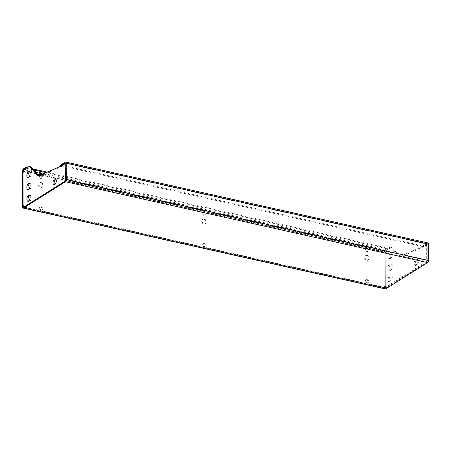 <?xml version="1.0" encoding="UTF-8"?>
<svg xmlns="http://www.w3.org/2000/svg" width="451" height="451" viewBox="0 0 451 451"><rect width="100%" height="100%" fill="white"/><g stroke="black" fill="none" stroke-linecap="round" stroke-linejoin="round"><path stroke-width="0.34" stroke-dasharray="2.25 1.69" d="M41.097 175.501A1.691 1.342 57.8 0 0 40.207 175.636A1.691 1.342 57.8 0 0 39.739 177.277A1.691 1.342 57.8 0 0 41.109 178.635A1.691 1.342 57.8 0 0 42.005 178.5A1.691 1.342 57.8 0 0 42.473 176.865A1.691 1.342 57.8 0 0 41.097 175.501M40.663 175.777A1.691 1.342 57.8 0 0 39.767 175.913A1.691 1.342 57.8 0 0 39.299 177.547A1.691 1.342 57.8 0 0 40.675 178.912A1.691 1.342 57.8 0 0 41.571 178.776A1.691 1.342 57.8 0 0 42.033 177.136A1.691 1.342 57.8 0 0 40.663 175.777M41.21 206.834A1.691 1.342 57.8 0 0 40.314 206.97A1.691 1.342 57.8 0 0 39.846 208.604A1.691 1.342 57.8 0 0 41.221 209.963A1.691 1.342 57.8 0 0 42.112 209.828A1.691 1.342 57.8 0 0 42.58 208.193A1.691 1.342 57.8 0 0 41.21 206.834M40.77 207.105A1.691 1.342 57.8 0 0 39.88 207.24A1.691 1.342 57.8 0 0 39.412 208.881A1.691 1.342 57.8 0 0 40.782 210.239A1.691 1.342 57.8 0 0 41.678 210.104A1.691 1.342 57.8 0 0 42.146 208.469A1.691 1.342 57.8 0 0 40.77 207.105M204.117 218.944A2.537 2.013 57.8 0 0 202.775 219.147A2.537 2.013 57.8 0 0 202.071 221.604A2.537 2.013 57.8 0 0 204.134 223.645A2.537 2.013 57.8 0 0 205.476 223.442A2.537 2.013 57.8 0 0 206.175 220.984A2.537 2.013 57.8 0 0 204.117 218.944M203.677 219.22A2.537 2.013 57.8 0 0 202.341 219.423A2.537 2.013 57.8 0 0 201.636 221.881A2.537 2.013 57.8 0 0 203.694 223.921A2.537 2.013 57.8 0 0 205.036 223.719A2.537 2.013 57.8 0 0 205.741 221.261A2.537 2.013 57.8 0 0 203.677 219.22M204.089 211.897A1.691 1.342 57.8 0 0 203.198 212.032A1.691 1.342 57.8 0 0 202.73 213.673A1.691 1.342 57.8 0 0 204.1 215.031A1.691 1.342 57.8 0 0 204.996 214.896A1.691 1.342 57.8 0 0 205.464 213.255A1.691 1.342 57.8 0 0 204.089 211.897M203.655 212.173A1.691 1.342 57.8 0 0 202.758 212.308A1.691 1.342 57.8 0 0 202.29 213.943A1.691 1.342 57.8 0 0 203.666 215.302A1.691 1.342 57.8 0 0 204.562 215.166A1.691 1.342 57.8 0 0 205.03 213.532A1.691 1.342 57.8 0 0 203.655 212.173M367.193 279.62A1.691 1.342 57.8 0 0 366.297 279.755A1.691 1.342 57.8 0 0 365.829 281.396A1.691 1.342 57.8 0 0 367.204 282.754A1.691 1.342 57.8 0 0 368.095 282.619A1.691 1.342 57.8 0 0 368.563 280.979A1.691 1.342 57.8 0 0 367.193 279.62M366.759 279.896A1.691 1.342 57.8 0 0 365.862 280.032A1.691 1.342 57.8 0 0 365.395 281.666A1.691 1.342 57.8 0 0 366.77 283.025A1.691 1.342 57.8 0 0 367.661 282.89A1.691 1.342 57.8 0 0 368.129 281.255A1.691 1.342 57.8 0 0 366.759 279.896M367.08 248.292A1.691 1.342 57.8 0 0 366.189 248.428A1.691 1.342 57.8 0 0 365.722 250.063A1.691 1.342 57.8 0 0 367.091 251.421A1.691 1.342 57.8 0 0 367.988 251.292A1.691 1.342 57.8 0 0 368.456 249.651A1.691 1.342 57.8 0 0 367.08 248.292M366.646 248.563A1.691 1.342 57.8 0 0 365.755 248.698A1.691 1.342 57.8 0 0 365.287 250.339A1.691 1.342 57.8 0 0 366.657 251.697A1.691 1.342 57.8 0 0 367.554 251.562A1.691 1.342 57.8 0 0 368.022 249.927A1.691 1.342 57.8 0 0 366.646 248.563M367.108 255.339A2.537 2.013 57.8 0 0 365.767 255.542A2.537 2.013 57.8 0 0 365.062 258A2.537 2.013 57.8 0 0 367.125 260.041A2.537 2.013 57.8 0 0 368.467 259.838A2.537 2.013 57.8 0 0 369.166 257.38A2.537 2.013 57.8 0 0 367.108 255.339M366.674 255.616A2.537 2.013 57.8 0 0 365.333 255.818A2.537 2.013 57.8 0 0 364.628 258.271A2.537 2.013 57.8 0 0 366.686 260.312A2.537 2.013 57.8 0 0 368.027 260.109A2.537 2.013 57.8 0 0 368.732 257.656A2.537 2.013 57.8 0 0 366.674 255.616M204.202 243.224A1.691 1.342 57.8 0 0 203.305 243.36A1.691 1.342 57.8 0 0 202.837 245A1.691 1.342 57.8 0 0 204.213 246.359A1.691 1.342 57.8 0 0 205.104 246.223A1.691 1.342 57.8 0 0 205.571 244.589A1.691 1.342 57.8 0 0 204.202 243.224M203.762 243.501A1.691 1.342 57.8 0 0 202.871 243.636A1.691 1.342 57.8 0 0 202.403 245.271A1.691 1.342 57.8 0 0 203.773 246.635A1.691 1.342 57.8 0 0 204.669 246.5A1.691 1.342 57.8 0 0 205.137 244.859A1.691 1.342 57.8 0 0 203.762 243.501M41.126 182.554A2.537 2.013 57.8 0 0 39.784 182.756A2.537 2.013 57.8 0 0 39.079 185.214A2.537 2.013 57.8 0 0 41.142 187.25A2.537 2.013 57.8 0 0 42.479 187.047A2.537 2.013 57.8 0 0 43.183 184.594A2.537 2.013 57.8 0 0 41.126 182.554M40.686 182.824A2.537 2.013 57.8 0 0 39.344 183.027A2.537 2.013 57.8 0 0 38.645 185.485A2.537 2.013 57.8 0 0 40.703 187.526A2.537 2.013 57.8 0 0 42.044 187.323A2.537 2.013 57.8 0 0 42.749 184.865A2.537 2.013 57.8 0 0 40.686 182.824M385.385 288.956A1.691 0.812 102.6 0 1 384.878 287.856L384.754 251.827A1.691 0.812 102.6 0 1 385.622 249.713L388.018 248.202L388.018 248.986L385.622 250.497L43.054 174.001M23.548 207.212L385.757 288.088A0.846 0.406 102.6 0 1 385.566 288.133A0.846 0.406 102.6 0 1 385.317 287.58L385.188 251.551A0.846 0.406 102.6 0 1 385.622 250.497M60.738 165.004L422.942 245.88L422.942 246.663L427.52 243.788A0.846 0.406 102.6 0 1 427.706 243.743A0.846 0.406 102.6 0 1 427.96 244.295L428.016 260.746A0.846 0.406 102.6 0 1 427.582 261.8L65.378 180.924M385.757 288.088L427.582 261.8M422.942 245.88L427.514 243.004A1.691 0.812 102.6 0 1 427.892 242.92M61.201 165.889L422.942 246.663M27.195 167.637L32.714 168.871M47.31 172.13L388.018 248.202M26.276 168.217L33.549 169.841M46.132 172.648L388.018 248.986M390.673 258.508A3.168 1.516 102.6 0 1 389.974 258.665A3.168 1.516 102.6 0 1 389.066 255.926A3.168 1.516 102.6 0 1 390.651 252.633A3.168 1.516 102.6 0 1 391.355 252.475A3.168 1.516 102.6 0 1 392.257 255.21A3.168 1.516 102.6 0 1 390.673 258.508M389.585 258.265A3.168 1.516 102.6 0 1 388.886 258.423A3.168 1.516 102.6 0 1 387.978 255.683A3.168 1.516 102.6 0 1 389.568 252.391A3.168 1.516 102.6 0 1 390.267 252.233A3.168 1.516 102.6 0 1 391.175 254.967A3.168 1.516 102.6 0 1 389.585 258.265M416.899 265.571A3.168 1.516 102.6 0 1 416.194 265.729A3.168 1.516 102.6 0 1 415.292 262.989A3.168 1.516 102.6 0 1 416.876 259.697A3.168 1.516 102.6 0 1 417.575 259.539A3.168 1.516 102.6 0 1 418.483 262.279A3.168 1.516 102.6 0 1 416.899 265.571M415.811 265.329A3.168 1.516 102.6 0 1 415.112 265.487A3.168 1.516 102.6 0 1 414.204 262.747A3.168 1.516 102.6 0 1 415.788 259.455A3.168 1.516 102.6 0 1 416.493 259.297A3.168 1.516 102.6 0 1 417.395 262.037A3.168 1.516 102.6 0 1 415.811 265.329M390.752 282.005A3.168 1.516 102.6 0 1 390.053 282.163A3.168 1.516 102.6 0 1 389.151 279.423A3.168 1.516 102.6 0 1 390.735 276.13A3.168 1.516 102.6 0 1 391.434 275.973A3.168 1.516 102.6 0 1 392.342 278.707A3.168 1.516 102.6 0 1 390.752 282.005M389.67 281.762A3.168 1.516 102.6 0 1 388.965 281.914A3.168 1.516 102.6 0 1 388.063 279.18A3.168 1.516 102.6 0 1 389.647 275.888A3.168 1.516 102.6 0 1 390.346 275.73A3.168 1.516 102.6 0 1 391.254 278.464A3.168 1.516 102.6 0 1 389.67 281.762M390.713 270.256A3.168 1.516 102.6 0 1 390.014 270.414A3.168 1.516 102.6 0 1 389.106 267.674A3.168 1.516 102.6 0 1 390.696 264.382A3.168 1.516 102.6 0 1 391.395 264.224A3.168 1.516 102.6 0 1 392.302 266.958A3.168 1.516 102.6 0 1 390.713 270.256M389.625 270.014A3.168 1.516 102.6 0 1 388.925 270.166A3.168 1.516 102.6 0 1 388.023 267.432A3.168 1.516 102.6 0 1 389.608 264.139A3.168 1.516 102.6 0 1 390.307 263.982A3.168 1.516 102.6 0 1 391.214 266.716A3.168 1.516 102.6 0 1 389.625 270.014M426.708 262.347L425.626 262.104L385.323 287.434L386.406 287.676L385.312 286.408L385.193 253.118L386.276 250.474L390.82 247.622A4.228 2.024 102.6 0 1 391.756 247.413A4.228 2.024 102.6 0 1 392.364 247.796L399.778 256.41A4.228 2.024 -77.4 0 0 400.387 256.799A4.228 2.024 -77.4 0 0 401.097 256.709L422.728 247.187L426.646 244.724L427.745 245.998L427.79 259.703L426.708 262.347L386.406 287.676M427.745 245.998L426.657 245.756L426.708 259.46L427.79 259.703M401.097 256.709L400.009 256.467L421.64 246.945L425.564 244.481L426.646 244.724M421.64 246.945L422.728 247.187M385.312 286.408L384.224 286.165L384.111 252.876L385.193 253.118M392.364 247.796L391.282 247.554L398.69 256.168L399.778 256.41M391.282 247.554A4.228 2.024 -77.4 0 0 390.667 247.165A4.228 2.024 -77.4 0 0 389.737 247.379L390.82 247.622M386.276 250.474L385.193 250.232L389.737 247.379M385.193 250.232L384.111 252.876M384.224 286.165L385.323 287.434M425.626 262.104L426.708 259.46M426.657 245.756L425.564 244.481M400.009 256.467A4.228 2.024 102.6 0 1 399.304 256.557A4.228 2.024 102.6 0 1 398.69 256.168M29.642 171.938A3.168 1.516 102.6 0 1 30.234 171.842A3.168 1.516 102.6 0 1 31.142 174.582A3.168 1.516 102.6 0 1 29.557 177.874A3.168 1.516 102.6 0 1 28.853 178.032A3.168 1.516 102.6 0 1 28.357 177.694M55.868 179.002A3.168 1.516 102.6 0 1 56.46 178.906A3.168 1.516 102.6 0 1 57.367 181.646A3.168 1.516 102.6 0 1 55.777 184.938A3.168 1.516 102.6 0 1 55.078 185.096A3.168 1.516 102.6 0 1 54.582 184.758M29.727 195.435A3.168 1.516 102.6 0 1 30.318 195.339A3.168 1.516 102.6 0 1 31.22 198.079A3.168 1.516 102.6 0 1 29.636 201.371A3.168 1.516 102.6 0 1 28.937 201.529A3.168 1.516 102.6 0 1 28.441 201.191M29.687 183.687A3.168 1.516 102.6 0 1 30.279 183.591A3.168 1.516 102.6 0 1 31.181 186.331A3.168 1.516 102.6 0 1 29.597 189.623A3.168 1.516 102.6 0 1 28.892 189.781A3.168 1.516 102.6 0 1 28.402 189.443M24.202 206.806L25.29 207.048L24.196 205.774L24.078 172.485L25.16 169.841L29.704 166.988A4.228 2.024 102.6 0 1 30.64 166.78M65.756 164.356L66.624 165.365L66.675 179.075L65.592 181.714L25.29 207.048M65.592 181.714L64.504 181.471M66.624 165.365L65.756 165.173M65.807 178.878L66.675 179.075M60.524 166.312L61.607 166.56L65.53 164.091M38.763 175.884A4.228 2.024 -77.4 0 0 39.271 176.166A4.228 2.024 -77.4 0 0 39.976 176.076L61.607 166.56M22.99 172.243L24.078 172.485M24.196 205.774L23.108 205.532M25.16 169.841L24.072 169.599M22.55 170.952L384.754 251.827M384.878 287.856L22.674 206.981M23.576 170.811L29.383 172.107M29.805 172.197L36.954 173.793M41.312 174.768L385.188 251.551M385.317 287.58L24.033 206.913M427.96 244.295L65.75 163.42M65.812 179.87L428.016 260.746M65.31 162.129L427.514 243.004M65.654 162.986L427.52 243.788M23.418 168.837L385.622 249.713M35.725 172.367L24.01 169.751M39.976 176.076L38.893 175.834M28.616 166.746L29.704 166.988M39.767 175.913L40.207 175.636M39.88 207.24L40.314 206.97M202.341 219.423L202.775 219.147M202.758 212.308L203.198 212.032M365.862 280.032L366.297 279.755M365.755 248.698L366.189 248.428M365.333 255.818L365.767 255.542M202.871 243.636L203.305 243.36M39.344 183.027L39.784 182.756M385.566 288.133L23.362 207.257M65.502 162.867L427.706 243.743M42.044 187.323L42.479 187.047M204.669 246.5L205.104 246.223M368.027 260.109L368.467 259.838M367.554 251.562L367.988 251.292M367.661 282.89L368.095 282.619M204.562 215.166L204.996 214.896M205.036 223.719L205.476 223.442M41.678 210.104L42.112 209.828M41.571 178.776L42.005 178.5M388.886 258.423L389.974 258.665M415.112 265.487L416.194 265.729M388.965 281.914L390.053 282.163M388.925 270.166L390.014 270.414M390.307 263.982L391.395 264.224M390.346 275.73L391.434 275.973M416.493 259.297L417.575 259.539M390.267 252.233L391.355 252.475M390.667 247.165L391.756 247.413M400.387 256.799L399.304 256.557M27.765 177.79L28.853 178.032M53.99 184.854L55.078 185.096M27.849 201.287L28.937 201.529M27.81 189.538L28.892 189.781M29.191 183.348L30.279 183.591M29.23 195.097L30.318 195.339M55.372 178.664L56.46 178.906M29.146 171.6L30.234 171.842M39.271 176.166L38.183 175.924"/><path stroke-width="0.68" d="M24.01 169.751L23.418 169.621A0.846 0.406 -77.4 0 0 22.984 170.675L23.114 206.705A0.846 0.406 -77.4 0 0 23.362 207.257A0.846 0.406 -77.4 0 0 23.548 207.212L65.378 180.924A0.846 0.406 -77.4 0 0 65.812 179.87L65.75 163.42A0.846 0.406 -77.4 0 0 65.502 162.867A0.846 0.406 -77.4 0 0 65.316 162.912L60.738 165.788L61.201 165.889M23.418 169.621L25.814 168.116L25.814 167.332L23.418 168.837A1.691 0.812 -77.4 0 0 22.55 170.952L22.674 206.981A1.691 0.812 -77.4 0 0 23.181 208.08A1.691 0.812 -77.4 0 0 23.553 207.996L385.757 288.871L427.582 262.583L65.378 181.708L23.553 207.996M65.378 181.708A1.691 0.812 -77.4 0 0 66.246 179.594L66.19 163.144A1.691 0.812 -77.4 0 0 65.683 162.044L427.892 242.92A1.691 0.812 102.6 0 1 428.394 244.019L428.45 260.469A1.691 0.812 102.6 0 1 427.582 262.583M385.757 288.871A1.691 0.812 102.6 0 1 385.385 288.956L23.181 208.08M65.683 162.044A1.691 0.812 -77.4 0 0 65.31 162.129L60.738 165.004L60.738 165.788M25.814 167.332L27.195 167.637M32.714 168.871L47.31 172.13M25.814 168.116L26.276 168.217M33.549 169.841L46.132 172.648M28.357 177.694A3.168 1.516 102.6 0 1 28.041 174.712A3.168 1.516 102.6 0 1 29.535 172A3.168 1.516 102.6 0 1 29.642 171.938M28.469 177.632A3.168 1.516 102.6 0 1 27.765 177.79A3.168 1.516 102.6 0 1 26.863 175.05A3.168 1.516 102.6 0 1 28.447 171.758A3.168 1.516 102.6 0 1 29.146 171.6A3.168 1.516 102.6 0 1 30.054 174.34A3.168 1.516 102.6 0 1 28.469 177.632M54.582 184.758A3.168 1.516 102.6 0 1 54.267 181.776A3.168 1.516 102.6 0 1 55.761 179.064A3.168 1.516 102.6 0 1 55.868 179.002M54.689 184.696A3.168 1.516 102.6 0 1 53.99 184.854A3.168 1.516 102.6 0 1 53.083 182.119A3.168 1.516 102.6 0 1 54.672 178.821A3.168 1.516 102.6 0 1 55.372 178.664A3.168 1.516 102.6 0 1 56.279 181.403A3.168 1.516 102.6 0 1 54.689 184.696M28.441 201.191A3.168 1.516 102.6 0 1 28.125 198.209A3.168 1.516 102.6 0 1 29.614 195.497A3.168 1.516 102.6 0 1 29.727 195.435M28.548 201.129A3.168 1.516 102.6 0 1 27.849 201.287A3.168 1.516 102.6 0 1 26.942 198.547A3.168 1.516 102.6 0 1 28.531 195.255A3.168 1.516 102.6 0 1 29.23 195.097A3.168 1.516 102.6 0 1 30.138 197.837A3.168 1.516 102.6 0 1 28.548 201.129M28.402 189.443A3.168 1.516 102.6 0 1 28.08 186.46A3.168 1.516 102.6 0 1 29.574 183.749A3.168 1.516 102.6 0 1 29.687 183.687M28.509 189.381A3.168 1.516 102.6 0 1 27.81 189.538A3.168 1.516 102.6 0 1 26.902 186.799A3.168 1.516 102.6 0 1 28.486 183.506A3.168 1.516 102.6 0 1 29.191 183.348A3.168 1.516 102.6 0 1 30.093 186.088A3.168 1.516 102.6 0 1 28.509 189.381M65.756 165.173L65.587 178.827L64.504 181.471L24.202 206.806L23.108 205.532L22.99 172.243L24.072 169.599L28.616 166.746A4.228 2.024 -77.4 0 1 29.552 166.537L30.64 166.78A4.228 2.024 102.6 0 1 31.249 167.163L38.662 175.777A4.228 2.024 -77.4 0 0 38.763 175.884M31.249 167.163L30.161 166.921L37.574 175.535A4.228 2.024 102.6 0 0 38.183 175.924A4.228 2.024 102.6 0 0 38.893 175.834L60.524 166.312L64.442 163.848L65.756 164.356M30.161 166.921A4.228 2.024 -77.4 0 0 29.552 166.537M65.542 165.122L64.442 163.848M22.984 170.675L23.576 170.811M29.383 172.107L29.805 172.197M36.954 173.793L41.312 174.768M24.033 206.913L23.114 206.705M428.394 244.019L66.19 163.144M66.246 179.594L428.45 260.469M65.316 162.912L65.654 162.986M43.054 174.001L35.725 172.367M37.574 175.535L38.662 175.777"/></g></svg>
